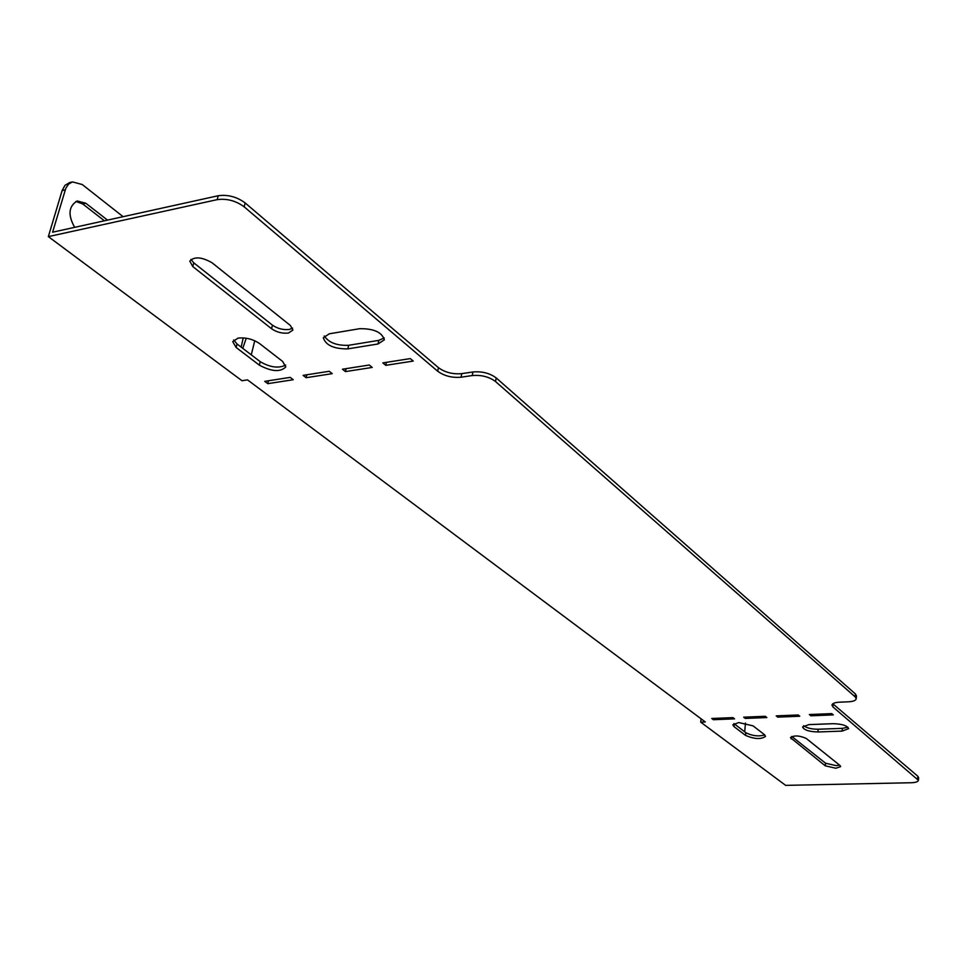 <?xml version="1.0" encoding="UTF-8"?>
<svg xmlns="http://www.w3.org/2000/svg" width="967" height="967" viewBox="0 0 967 967"><rect width="100%" height="100%" fill="white"/><g stroke="black" fill="none" stroke-linecap="round" stroke-linejoin="round"><path stroke-width="1.45" d="M839.985 765.453L840.674 766.589L835.899 768.245L825.286 765.84L790.462 737.664C794.064 735.174 799.322 735.428 806.248 738.45L839.985 765.453M791.804 736.467L825.576 763.217L836.177 765.634L839.586 765.127M753.063 725.854L738.728 722.567L732.841 724.791L733.965 726.58L745.497 735.367C754.369 739.199 761.041 739.537 765.526 736.395L764.474 734.702L753.063 725.854M238.124 338.099C245.848 337.326 252.991 339.139 259.531 343.539L282.618 361.416L285.785 366.916C280.466 372.295 271.667 371.715 259.386 365.175L236.141 347.491L232.721 341.617L238.124 338.099M288.408 333.059L292.916 330.073L290.39 325.492L212.015 262.746C201.704 256.896 194.294 256.352 189.786 261.114L192.784 266.566L271.57 328.744C276.671 332.237 282.279 333.675 288.408 333.059M292.638 328.139L289.266 329.457C283.15 330.073 277.541 328.647 272.44 325.142L193.775 262.843L190.946 259.398M808.883 724.609L802.574 726.979C803.988 730.025 809.089 731.693 817.913 731.971L842.112 731.1L848.627 728.659C847.225 725.601 842.088 723.945 833.216 723.691L808.883 724.609M765.296 716.305L743.671 717.188L745.267 718.421L766.867 717.562L765.296 716.305M831.765 713.622L809.343 714.528L810.878 715.798L833.288 714.891L831.765 713.622M413.235 361.066L385.773 365.333L382.823 362.903L410.322 358.6L413.235 361.066M372.222 367.436L345.449 371.594L342.463 369.213L369.261 365.018L372.222 367.436M832.853 703.746L833.034 707.034L831.946 705.1C832.309 703.444 834.787 702.465 839.38 702.187L848.603 701.788C853.293 701.498 855.819 700.507 856.194 698.778L855.142 696.844L495.515 381.518C489.097 376.767 481.336 374.785 472.234 375.547L461.041 377.215C452.06 377.988 444.288 375.994 437.713 371.243L438.45 367.665C445.013 372.428 452.774 374.41 461.755 373.637L461.041 377.215M123.111 216.681L82.219 184.516L72.501 181.905L68.621 184.068L65.853 188.154L52.605 232.201L218.204 195.745C227.886 194.427 236.867 196.821 245.159 202.937L244.167 206.829L437.713 371.243M244.167 206.829C235.851 200.737 226.858 198.344 217.176 199.649L218.204 195.745M833.034 707.034L918.408 780.309C918.07 781.759 915.664 782.569 911.204 782.738L785.651 785.373L700.688 722.144L705.294 721.962L247.504 379.874L241.992 380.732L48.35 236.613L217.176 199.649M290.197 377.372L293.243 379.717L267.774 383.669L264.716 381.361L290.197 377.372M329.227 371.28L332.237 373.649L306.128 377.71L303.106 375.365L329.227 371.28M378.024 343.974L347.842 348.882C333.845 348.978 325.686 345.255 323.341 337.725L329.336 333.796L359.7 328.683C373.818 328.538 382.025 332.249 384.346 339.84L378.024 343.974L378.822 340.36L348.652 345.292C336.915 345.763 328.792 342.669 324.296 335.996M732.962 717.623L711.724 718.481L713.356 719.702L734.569 718.856L732.962 717.623M798.222 714.976L776.211 715.87L777.77 717.127L799.769 716.233L798.222 714.976M733.905 723.546L745.847 732.708C752.169 735.911 758.479 736.673 764.788 734.968M384.213 337.967L378.822 340.36M285.628 365.079C278.617 368.584 270.156 367.46 260.232 361.682L237.024 343.962L233.736 339.949M472.234 375.547L472.936 371.969L461.755 373.637M472.936 371.969C482.037 371.195 489.798 373.177 496.204 377.928L495.515 381.518M855.142 696.844L855.444 693.98L496.204 377.928M855.444 693.98L856.496 695.986M833.336 704.218L917.816 776.223L918.65 777.686L918.408 780.309M245.159 202.937L438.45 367.665M803.613 725.697C806.792 728.03 811.664 729.215 818.215 729.239L842.402 728.356L847.89 727.208M701.135 718.856L700.688 722.144M744.699 731.826L745.46 723.086M385.773 365.333L386.425 362.335M345.449 371.594L346.113 368.632M267.774 383.669L268.475 380.768M306.128 377.71L306.817 374.785M713.356 719.702L713.525 718.408M810.878 715.798L811.023 714.456M777.77 717.127L777.939 715.798M745.267 718.421L745.436 717.115M65.236 189.858L62.118 190.584L48.35 236.613M251.275 354.841L254.744 340.747M241.158 347.117L243.225 337.882M104.412 220.79L82.727 203.964L75.909 201.45M62.118 190.584L64.958 185.362L69.757 182.545M242.777 348.35L246.234 338.22M107.506 220.113L85.833 203.263L77.251 200.967C68.609 206.14 67.738 214.94 74.652 227.354M917.574 778.846L917.816 776.223M193.775 262.843L192.784 266.566M272.44 325.142L271.57 328.744M259.386 365.175L260.232 361.682M236.141 347.491L237.024 343.962M347.842 348.882L348.652 345.292M82.727 203.964L85.833 203.263M733.965 726.58L734.316 723.896M745.497 735.367L745.847 732.708M817.913 731.971L818.215 729.239M842.112 731.1L842.402 728.356M825.576 763.217L825.286 765.84M791.514 736.576L791.236 738.957M69.382 182.642L72.501 181.905M856.496 695.926L856.194 698.778"/></g></svg>
